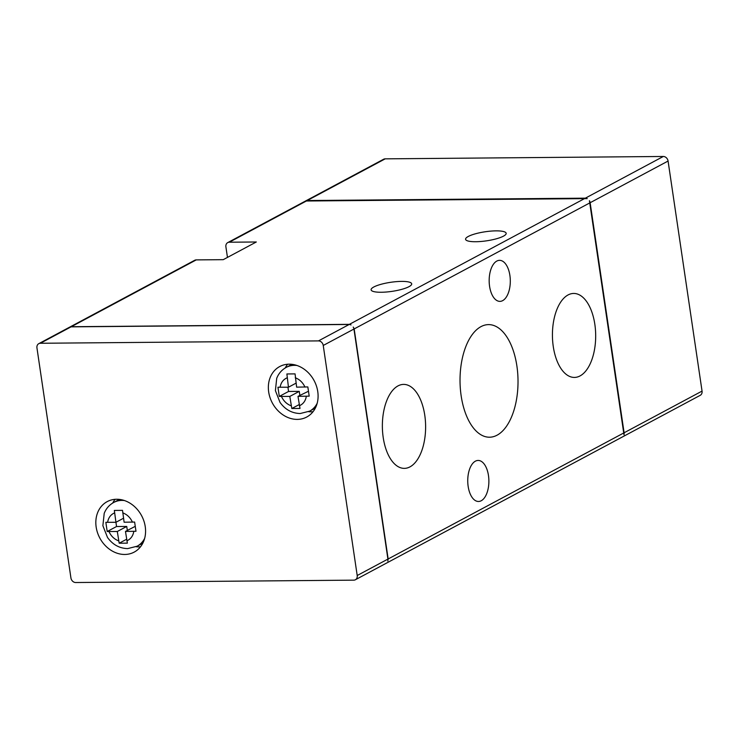 <?xml version="1.0" encoding="UTF-8"?>
<svg xmlns="http://www.w3.org/2000/svg" width="739" height="739" viewBox="0 0 739 739"><rect width="100%" height="100%" fill="white"/><g stroke="black" fill="none" stroke-linecap="round" stroke-linejoin="round"><path stroke-width="1.11" d="M299.997 408.436L291.822 408.51L289.808 396.427L279.296 396.418L277.938 387.218L288.45 387.218L286.889 373.962L295.064 373.888L296.635 387.153L307.84 386.931L309.198 396.141L297.993 396.353L299.997 408.436M127.367 543.147L119.191 543.22L117.298 531.498L107.201 531.517L105.843 522.316L115.94 522.288L114.342 510.437L122.526 510.363L124.115 522.224L134.627 522.057L135.985 531.267L125.473 531.424L127.367 543.147M401.554 281.393A20.516 4.582 171.6 0 1 411.697 283.831A20.516 4.582 171.6 0 1 401.84 289.328A20.516 4.582 171.6 0 1 381.241 292.256A20.516 4.582 171.6 0 1 371.107 289.827A20.516 4.582 171.6 0 1 380.964 284.321A20.516 4.582 171.6 0 1 401.554 281.393M496.035 230.864A20.516 4.582 171.6 0 1 506.178 233.302A20.516 4.582 171.6 0 1 496.322 238.808A20.516 4.582 171.6 0 1 475.722 241.727A20.516 4.582 171.6 0 1 465.579 239.297A20.516 4.582 171.6 0 1 475.436 233.792A20.516 4.582 171.6 0 1 496.035 230.864M509.892 275.425A20.516 10.568 -90.5 0 1 499.906 301.373A20.516 10.568 -90.5 0 1 489.578 286.289A20.516 10.568 -90.5 0 1 499.555 260.34A20.516 10.568 -90.5 0 1 509.892 275.425M488.47 475.528A20.516 10.568 -90.5 0 1 478.484 501.476A20.516 10.568 -90.5 0 1 468.156 486.391A20.516 10.568 -90.5 0 1 478.142 460.443A20.516 10.568 -90.5 0 1 488.47 475.528M516.894 366.008A56.303 28.997 -90.5 0 1 489.504 437.211A56.303 28.997 -90.5 0 1 461.154 395.818A56.303 28.997 -90.5 0 1 488.544 324.615A56.303 28.997 -90.5 0 1 516.894 366.008M594.84 324.319A41.984 21.625 -90.5 0 1 574.406 377.426A41.984 21.625 -90.5 0 1 553.271 346.554A41.984 21.625 -90.5 0 1 573.695 293.448A41.984 21.625 -90.5 0 1 594.84 324.319M424.777 415.272A41.984 21.625 -90.5 0 1 404.353 468.369A41.984 21.625 -90.5 0 1 383.208 437.497A41.984 21.625 -90.5 0 1 403.633 384.4A41.984 21.625 -90.5 0 1 424.777 415.272M297.3 419.392A28.627 23.694 -118.1 0 0 306.722 417.036A28.627 23.694 -118.1 0 0 316.421 385.98A28.627 23.694 -118.1 0 0 289.143 364.179A28.627 23.694 -118.1 0 0 279.721 366.544A28.627 23.694 -118.1 0 0 270.021 397.6A28.627 23.694 -118.1 0 0 297.3 419.392M308.616 411.66A28.627 23.694 -118.1 0 0 311.47 411.817A28.627 23.694 -118.1 0 0 313.003 411.743M124.78 554.462A28.627 23.694 -118.1 0 0 134.202 552.107A28.627 23.694 -118.1 0 0 143.902 521.041A28.627 23.694 -118.1 0 0 116.623 499.25A28.627 23.694 -118.1 0 0 107.201 501.615A28.627 23.694 -118.1 0 0 97.502 532.671A28.627 23.694 -118.1 0 0 124.78 554.462M136.096 546.721A28.627 23.694 -118.1 0 0 138.95 546.888A28.627 23.694 -118.1 0 0 140.493 546.814M227.464 257.412L225.903 246.854A4.776 3.944 61.9 0 1 227.741 242.604A4.776 3.944 61.9 0 1 229.312 242.216L256.313 241.986L223.243 259.666L196.251 259.897A4.776 3.944 -118.1 0 0 194.68 260.294L69.355 327.322L71.304 326.721L349.408 324.347L351.025 324.92A4.776 3.944 -118.1 0 0 349.168 324.476L318.463 340.901A4.776 3.944 61.9 0 1 323.239 345.464L357.205 575.515A4.776 3.944 61.9 0 1 355.367 579.764A4.776 3.944 61.9 0 1 353.796 580.152L75.692 582.526A4.776 3.944 61.9 0 1 70.926 577.953L36.95 347.903A4.776 3.944 61.9 0 1 38.788 343.663A4.776 3.944 61.9 0 1 40.359 343.266L71.064 326.85A4.776 3.944 -118.1 0 0 69.494 327.238A4.776 3.944 -118.1 0 0 69.355 327.322M622.266 437.026A4.776 3.944 61.9 0 1 622.247 437.035L622.414 436.943A4.776 3.944 61.9 0 1 622.266 437.026L700.212 395.337A4.776 3.944 -118.1 0 0 702.05 391.097L668.074 161.047A4.776 3.944 -118.1 0 0 663.308 156.474L585.362 198.163A4.776 3.944 61.9 0 1 587.219 198.606L305.549 201.008A4.776 3.944 61.9 0 1 305.687 200.925A4.776 3.944 61.9 0 1 307.258 200.528L385.204 158.848A4.776 3.944 -118.1 0 0 383.633 159.236L305.687 200.925M227.741 242.604L305.549 201.008M702.05 391.097L624.104 432.777A4.776 3.944 61.9 0 1 623.993 434.791L589.426 200.722A4.776 3.944 61.9 0 1 590.138 202.726L668.074 161.047M387.91 559.1A4.776 3.944 -118.1 0 1 387.799 561.104L388.151 558.97L354.175 328.92L353.233 327.044A4.776 3.944 61.9 0 1 353.944 329.04L387.91 559.1L357.205 575.515M585.362 198.163L307.258 200.528M71.064 326.85L349.168 324.476M385.204 158.848L663.308 156.474M386.072 563.34A4.776 3.944 -118.1 0 0 386.22 563.257L355.367 579.764M318.463 340.901L40.359 343.266M624.104 432.777L590.138 202.726M287.61 364.253A28.627 23.694 -118.1 0 0 285.245 367.957M115.09 499.324A28.627 23.694 -118.1 0 0 112.725 503.028M287.933 387.227L288.561 391.467L279.296 396.418M123.524 518.233L115.94 522.288L116.54 526.528L107.201 531.517M288.561 391.467L299.258 391.374L289.808 396.427M297.993 396.353L308.385 391.291M299.849 395.365L299.258 391.374M288.45 387.218L296.043 383.162M116.54 526.528L126.738 526.445L117.298 531.498M125.473 531.424L135.191 526.371M127.33 530.426L126.738 526.445M299.203 404.566L291.822 408.51M126.628 539.239L119.191 543.22M317.188 403.263A24.812 20.535 61.9 0 1 309.65 411.143L300.2 413.526C291.933 413.304 285.199 409.591 280.016 402.395L275.398 390.617L276.719 378.294C278.64 373.454 281.808 369.823 286.242 367.385A24.812 20.535 61.9 0 1 294.408 365.334A24.812 20.535 61.9 0 1 296.976 365.482M295.249 377.768C299.581 379.384 302.824 382.488 304.976 387.079M306.334 396.28C305.549 400.898 303.23 404.057 299.378 405.739M144.668 538.334A24.812 20.535 61.9 0 1 137.131 546.213L127.681 548.597C119.413 548.366 112.688 544.661 107.497 537.456L102.878 525.688L104.208 513.365C106.12 508.524 109.298 504.894 113.732 502.455A24.812 20.535 61.9 0 1 121.898 500.405A24.812 20.535 61.9 0 1 124.466 500.552M122.729 512.838C127.071 514.455 130.313 517.559 132.457 522.15M133.814 531.35C133.029 535.969 130.711 539.128 126.859 540.809M196.251 259.897L71.304 326.721M349.408 324.347L585.131 198.283M307.027 200.657L229.312 242.216M323.239 345.464L353.944 329.04M354.175 328.92L589.898 202.855M388.151 558.97L623.873 432.906M291.194 405.813C286.861 404.196 283.619 401.092 281.467 396.492M280.109 387.291C280.894 382.673 283.213 379.523 287.065 377.841M118.683 540.883C114.342 539.267 111.099 536.163 108.956 531.563M107.589 522.362C108.384 517.743 110.702 514.593 114.545 512.903M286.242 367.385L291.942 364.336M113.732 502.455L119.422 499.407M69.494 327.238L38.788 343.663M622.229 437.045L386.109 563.321M309.65 411.143L315.341 408.094M137.131 546.213L142.83 543.165"/></g></svg>
